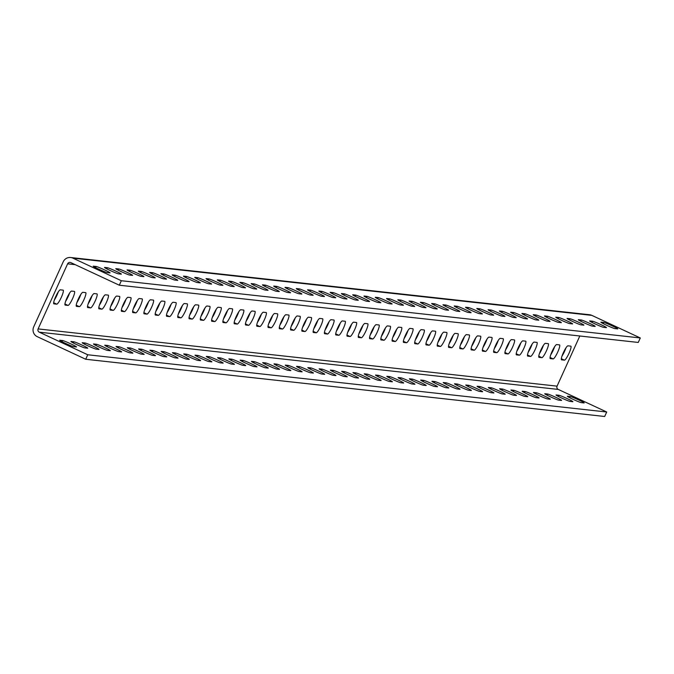 <?xml version="1.0" encoding="UTF-8"?>
<svg xmlns="http://www.w3.org/2000/svg" width="674" height="674" viewBox="0 0 674 674"><rect width="100%" height="100%" fill="white"/><g stroke="black" fill="none" stroke-linecap="round" stroke-linejoin="round"><path stroke-width="1.01" d="M87.637 348.197A7.709 0.447 24.4 0 0 87.772 348.172A7.709 0.447 24.4 0 0 82.161 345.139A7.709 0.447 24.4 0 0 73.87 341.777L71.048 341.465A7.709 0.447 24.4 0 0 70.905 341.491A7.709 0.447 24.4 0 0 77.131 344.802A7.709 0.447 24.4 0 0 84.814 347.885L87.637 348.197M98.918 349.435A7.709 0.447 24.4 0 0 99.053 349.418A7.709 0.447 24.4 0 0 93.442 346.385A7.709 0.447 24.4 0 0 85.151 343.024L82.329 342.712A7.709 0.447 24.4 0 0 82.186 342.729A7.709 0.447 24.4 0 0 88.412 346.048A7.709 0.447 24.4 0 0 96.096 349.124L98.918 349.435M110.199 350.682A7.709 0.447 24.4 0 0 110.342 350.657A7.709 0.447 24.4 0 0 104.723 347.632A7.709 0.447 24.4 0 0 96.433 344.262L93.61 343.951A7.709 0.447 24.4 0 0 93.467 343.976A7.709 0.447 24.4 0 0 99.693 347.287A7.709 0.447 24.4 0 0 107.377 350.37L110.199 350.682M121.48 351.929A7.709 0.447 24.4 0 0 121.623 351.904A7.709 0.447 24.4 0 0 116.004 348.871A7.709 0.447 24.4 0 0 107.714 345.509L104.891 345.198A7.709 0.447 24.4 0 0 104.748 345.223A7.709 0.447 24.4 0 0 110.974 348.534A7.709 0.447 24.4 0 0 118.658 351.617L121.48 351.929M132.761 353.168A7.709 0.447 24.4 0 0 132.904 353.151A7.709 0.447 24.4 0 0 127.285 350.118A7.709 0.447 24.4 0 0 118.995 346.756L116.172 346.444A7.709 0.447 24.4 0 0 116.038 346.461A7.709 0.447 24.4 0 0 122.255 349.781A7.709 0.447 24.4 0 0 129.939 352.856L132.761 353.168M144.042 354.414A7.709 0.447 24.4 0 0 144.185 354.389A7.709 0.447 24.4 0 0 138.574 351.365A7.709 0.447 24.4 0 0 130.276 347.995L127.453 347.691A7.709 0.447 24.4 0 0 127.319 347.708A7.709 0.447 24.4 0 0 133.536 351.019A7.709 0.447 24.4 0 0 141.22 354.103L144.042 354.414M155.323 355.661A7.709 0.447 24.4 0 0 155.467 355.636A7.709 0.447 24.4 0 0 149.855 352.603A7.709 0.447 24.4 0 0 141.557 349.242L138.734 348.93A7.709 0.447 24.4 0 0 138.6 348.955A7.709 0.447 24.4 0 0 144.817 352.266A7.709 0.447 24.4 0 0 152.501 355.35L155.323 355.661M166.604 356.9A7.709 0.447 24.4 0 0 166.748 356.883A7.709 0.447 24.4 0 0 161.137 353.85A7.709 0.447 24.4 0 0 152.838 350.488L150.016 350.177A7.709 0.447 24.4 0 0 149.881 350.202A7.709 0.447 24.4 0 0 156.098 353.513A7.709 0.447 24.4 0 0 163.79 356.597L166.604 356.9M177.885 358.147A7.709 0.447 24.4 0 0 178.029 358.121A7.709 0.447 24.4 0 0 172.418 355.097A7.709 0.447 24.4 0 0 164.119 351.727L161.305 351.424A7.709 0.447 24.4 0 0 161.162 351.44A7.709 0.447 24.4 0 0 167.388 354.751A7.709 0.447 24.4 0 0 175.072 357.835L177.885 358.147M189.167 359.394A7.709 0.447 24.4 0 0 189.31 359.368A7.709 0.447 24.4 0 0 183.699 356.335A7.709 0.447 24.4 0 0 175.4 352.974L172.586 352.662A7.709 0.447 24.4 0 0 172.443 352.687A7.709 0.447 24.4 0 0 178.669 355.998A7.709 0.447 24.4 0 0 186.353 359.082L189.167 359.394M200.456 360.632A7.709 0.447 24.4 0 0 200.591 360.615A7.709 0.447 24.4 0 0 194.98 357.582A7.709 0.447 24.4 0 0 186.69 354.221L183.867 353.909A7.709 0.447 24.4 0 0 183.724 353.934A7.709 0.447 24.4 0 0 189.95 357.245A7.709 0.447 24.4 0 0 197.634 360.329L200.456 360.632M211.737 361.879A7.709 0.447 24.4 0 0 211.872 361.862A7.709 0.447 24.4 0 0 206.261 358.829A7.709 0.447 24.4 0 0 197.971 355.468L195.148 355.156A7.709 0.447 24.4 0 0 195.005 355.173A7.709 0.447 24.4 0 0 201.231 358.484A7.709 0.447 24.4 0 0 208.915 361.567L211.737 361.879M223.018 363.126A7.709 0.447 24.4 0 0 223.153 363.101A7.709 0.447 24.4 0 0 217.542 360.068A7.709 0.447 24.4 0 0 209.252 356.706L206.429 356.394A7.709 0.447 24.4 0 0 206.286 356.42A7.709 0.447 24.4 0 0 212.512 359.731A7.709 0.447 24.4 0 0 220.196 362.814L223.018 363.126M234.299 364.373A7.709 0.447 24.4 0 0 234.434 364.348A7.709 0.447 24.4 0 0 228.823 361.315A7.709 0.447 24.4 0 0 220.533 357.953L217.71 357.641A7.709 0.447 24.4 0 0 217.567 357.667A7.709 0.447 24.4 0 0 223.793 360.978A7.709 0.447 24.4 0 0 231.477 364.061L234.299 364.373M245.58 365.611A7.709 0.447 24.4 0 0 245.724 365.594A7.709 0.447 24.4 0 0 240.104 362.561A7.709 0.447 24.4 0 0 231.814 359.2L228.992 358.888A7.709 0.447 24.4 0 0 228.848 358.905A7.709 0.447 24.4 0 0 235.074 362.216A7.709 0.447 24.4 0 0 242.758 365.3L245.58 365.611M256.861 366.858A7.709 0.447 24.4 0 0 257.005 366.833A7.709 0.447 24.4 0 0 251.385 363.808A7.709 0.447 24.4 0 0 243.095 360.438L240.273 360.127A7.709 0.447 24.4 0 0 240.129 360.152A7.709 0.447 24.4 0 0 246.355 363.463A7.709 0.447 24.4 0 0 254.039 366.546L256.861 366.858M268.142 368.105A7.709 0.447 24.4 0 0 268.286 368.08A7.709 0.447 24.4 0 0 262.666 365.047A7.709 0.447 24.4 0 0 254.376 361.685L251.554 361.374A7.709 0.447 24.4 0 0 251.419 361.399A7.709 0.447 24.4 0 0 257.637 364.71A7.709 0.447 24.4 0 0 265.32 367.793L268.142 368.105M279.424 369.344A7.709 0.447 24.4 0 0 279.567 369.327A7.709 0.447 24.4 0 0 273.956 366.294A7.709 0.447 24.4 0 0 265.657 362.932L262.835 362.62A7.709 0.447 24.4 0 0 262.7 362.637A7.709 0.447 24.4 0 0 268.918 365.957A7.709 0.447 24.4 0 0 276.601 369.032L279.424 369.344M290.705 370.59A7.709 0.447 24.4 0 0 290.848 370.565A7.709 0.447 24.4 0 0 285.237 367.541A7.709 0.447 24.4 0 0 276.938 364.171L274.116 363.859A7.709 0.447 24.4 0 0 273.981 363.884A7.709 0.447 24.4 0 0 280.199 367.195A7.709 0.447 24.4 0 0 287.882 370.279L290.705 370.59M301.986 371.837A7.709 0.447 24.4 0 0 302.129 371.812A7.709 0.447 24.4 0 0 296.518 368.779A7.709 0.447 24.4 0 0 288.219 365.418L285.405 365.106A7.709 0.447 24.4 0 0 285.262 365.131A7.709 0.447 24.4 0 0 291.48 368.442A7.709 0.447 24.4 0 0 299.172 371.526L301.986 371.837M313.267 373.076A7.709 0.447 24.4 0 0 313.41 373.059A7.709 0.447 24.4 0 0 307.799 370.026A7.709 0.447 24.4 0 0 299.5 366.664L296.686 366.353A7.709 0.447 24.4 0 0 296.543 366.37A7.709 0.447 24.4 0 0 302.769 369.689A7.709 0.447 24.4 0 0 310.453 372.764L313.267 373.076M324.548 374.323A7.709 0.447 24.4 0 0 324.691 374.297A7.709 0.447 24.4 0 0 319.08 371.273A7.709 0.447 24.4 0 0 310.781 367.903L307.967 367.591A7.709 0.447 24.4 0 0 307.824 367.616A7.709 0.447 24.4 0 0 314.05 370.927A7.709 0.447 24.4 0 0 321.734 374.011L324.548 374.323M335.837 375.57A7.709 0.447 24.4 0 0 335.972 375.544A7.709 0.447 24.4 0 0 330.361 372.511A7.709 0.447 24.4 0 0 322.071 369.15L319.249 368.838A7.709 0.447 24.4 0 0 319.105 368.863A7.709 0.447 24.4 0 0 325.331 372.174A7.709 0.447 24.4 0 0 333.015 375.258L335.837 375.57M347.118 376.808A7.709 0.447 24.4 0 0 347.253 376.791A7.709 0.447 24.4 0 0 341.642 373.758A7.709 0.447 24.4 0 0 333.352 370.397L330.53 370.085A7.709 0.447 24.4 0 0 330.386 370.102A7.709 0.447 24.4 0 0 336.612 373.421A7.709 0.447 24.4 0 0 344.296 376.496L347.118 376.808M358.399 378.055A7.709 0.447 24.4 0 0 358.534 378.03A7.709 0.447 24.4 0 0 352.923 375.005A7.709 0.447 24.4 0 0 344.633 371.635L341.811 371.323A7.709 0.447 24.4 0 0 341.667 371.349A7.709 0.447 24.4 0 0 347.894 374.66A7.709 0.447 24.4 0 0 355.577 377.743L358.399 378.055M369.681 379.302A7.709 0.447 24.4 0 0 369.815 379.277A7.709 0.447 24.4 0 0 364.204 376.244A7.709 0.447 24.4 0 0 355.914 372.882L353.092 372.57A7.709 0.447 24.4 0 0 352.949 372.596A7.709 0.447 24.4 0 0 359.175 375.907A7.709 0.447 24.4 0 0 366.858 378.99L369.681 379.302M380.962 380.54A7.709 0.447 24.4 0 0 381.105 380.524A7.709 0.447 24.4 0 0 375.485 377.491A7.709 0.447 24.4 0 0 367.195 374.129L364.373 373.817A7.709 0.447 24.4 0 0 364.23 373.834A7.709 0.447 24.4 0 0 370.456 377.154A7.709 0.447 24.4 0 0 378.139 380.229L380.962 380.54M392.243 381.787A7.709 0.447 24.4 0 0 392.386 381.762A7.709 0.447 24.4 0 0 386.766 378.737A7.709 0.447 24.4 0 0 378.476 375.367L375.654 375.056A7.709 0.447 24.4 0 0 375.511 375.081A7.709 0.447 24.4 0 0 381.737 378.392A7.709 0.447 24.4 0 0 389.42 381.476L392.243 381.787M403.524 383.034A7.709 0.447 24.4 0 0 403.667 383.009A7.709 0.447 24.4 0 0 398.048 379.976A7.709 0.447 24.4 0 0 389.757 376.614L386.935 376.303A7.709 0.447 24.4 0 0 386.8 376.328A7.709 0.447 24.4 0 0 393.018 379.639A7.709 0.447 24.4 0 0 400.701 382.722L403.524 383.034M414.805 384.273A7.709 0.447 24.4 0 0 414.948 384.256A7.709 0.447 24.4 0 0 409.337 381.223A7.709 0.447 24.4 0 0 401.038 377.861L398.216 377.55A7.709 0.447 24.4 0 0 398.081 377.566A7.709 0.447 24.4 0 0 404.299 380.886A7.709 0.447 24.4 0 0 411.983 383.961L414.805 384.273M426.086 385.52A7.709 0.447 24.4 0 0 426.229 385.494A7.709 0.447 24.4 0 0 420.618 382.47A7.709 0.447 24.4 0 0 412.32 379.1L409.497 378.788A7.709 0.447 24.4 0 0 409.362 378.813A7.709 0.447 24.4 0 0 415.58 382.124A7.709 0.447 24.4 0 0 423.264 385.208L426.086 385.52M437.367 386.766A7.709 0.447 24.4 0 0 437.51 386.741A7.709 0.447 24.4 0 0 431.899 383.708A7.709 0.447 24.4 0 0 423.601 380.347L420.787 380.035A7.709 0.447 24.4 0 0 420.643 380.06A7.709 0.447 24.4 0 0 426.861 383.371A7.709 0.447 24.4 0 0 434.553 386.455L437.367 386.766M448.648 388.005A7.709 0.447 24.4 0 0 448.791 387.988A7.709 0.447 24.4 0 0 443.18 384.955A7.709 0.447 24.4 0 0 434.882 381.594L432.068 381.282A7.709 0.447 24.4 0 0 431.924 381.299A7.709 0.447 24.4 0 0 438.151 384.618A7.709 0.447 24.4 0 0 445.834 387.693L448.648 388.005M459.929 389.252A7.709 0.447 24.4 0 0 460.072 389.227A7.709 0.447 24.4 0 0 454.461 386.202A7.709 0.447 24.4 0 0 446.163 382.832L443.349 382.529A7.709 0.447 24.4 0 0 443.206 382.546A7.709 0.447 24.4 0 0 449.432 385.857A7.709 0.447 24.4 0 0 457.115 388.94L459.929 389.252M471.219 390.499A7.709 0.447 24.4 0 0 471.353 390.473A7.709 0.447 24.4 0 0 465.742 387.44A7.709 0.447 24.4 0 0 457.452 384.079L454.63 383.767A7.709 0.447 24.4 0 0 454.487 383.792A7.709 0.447 24.4 0 0 460.713 387.103A7.709 0.447 24.4 0 0 468.396 390.187L471.219 390.499M482.5 391.737A7.709 0.447 24.4 0 0 482.635 391.72A7.709 0.447 24.4 0 0 477.024 388.687A7.709 0.447 24.4 0 0 468.733 385.326L465.911 385.014A7.709 0.447 24.4 0 0 465.768 385.039A7.709 0.447 24.4 0 0 471.994 388.35A7.709 0.447 24.4 0 0 479.677 391.434L482.5 391.737M493.781 392.984A7.709 0.447 24.4 0 0 493.916 392.959A7.709 0.447 24.4 0 0 488.305 389.934A7.709 0.447 24.4 0 0 480.014 386.564L477.192 386.261A7.709 0.447 24.4 0 0 477.049 386.278A7.709 0.447 24.4 0 0 483.275 389.589A7.709 0.447 24.4 0 0 490.958 392.672L493.781 392.984M505.062 394.231A7.709 0.447 24.4 0 0 505.197 394.206A7.709 0.447 24.4 0 0 499.586 391.173A7.709 0.447 24.4 0 0 491.295 387.811L488.473 387.499A7.709 0.447 24.4 0 0 488.33 387.525A7.709 0.447 24.4 0 0 494.556 390.836A7.709 0.447 24.4 0 0 502.24 393.919L505.062 394.231M516.343 395.469A7.709 0.447 24.4 0 0 516.486 395.453A7.709 0.447 24.4 0 0 510.867 392.42A7.709 0.447 24.4 0 0 502.577 389.058L499.754 388.746A7.709 0.447 24.4 0 0 499.611 388.772A7.709 0.447 24.4 0 0 505.837 392.083A7.709 0.447 24.4 0 0 513.521 395.166L516.343 395.469M527.624 396.716A7.709 0.447 24.4 0 0 527.767 396.7A7.709 0.447 24.4 0 0 522.148 393.667A7.709 0.447 24.4 0 0 513.858 390.305L511.035 389.993A7.709 0.447 24.4 0 0 510.892 390.01A7.709 0.447 24.4 0 0 517.118 393.321A7.709 0.447 24.4 0 0 524.802 396.405L527.624 396.716M538.905 397.963A7.709 0.447 24.4 0 0 539.048 397.938A7.709 0.447 24.4 0 0 533.429 394.905A7.709 0.447 24.4 0 0 525.139 391.543L522.316 391.232A7.709 0.447 24.4 0 0 522.182 391.257A7.709 0.447 24.4 0 0 528.399 394.568A7.709 0.447 24.4 0 0 536.083 397.652L538.905 397.963M550.186 399.21A7.709 0.447 24.4 0 0 550.329 399.185A7.709 0.447 24.4 0 0 544.718 396.152A7.709 0.447 24.4 0 0 536.42 392.79L533.597 392.479A7.709 0.447 24.4 0 0 533.463 392.504A7.709 0.447 24.4 0 0 539.68 395.815A7.709 0.447 24.4 0 0 547.364 398.898L550.186 399.21M561.467 400.449A7.709 0.447 24.4 0 0 561.611 400.432A7.709 0.447 24.4 0 0 555.999 397.399A7.709 0.447 24.4 0 0 547.701 394.037L544.878 393.726A7.709 0.447 24.4 0 0 544.744 393.742A7.709 0.447 24.4 0 0 550.961 397.053A7.709 0.447 24.4 0 0 558.645 400.137L561.467 400.449M572.748 401.696A7.709 0.447 24.4 0 0 572.892 401.67A7.709 0.447 24.4 0 0 567.281 398.646A7.709 0.447 24.4 0 0 558.982 395.276L556.168 394.964A7.709 0.447 24.4 0 0 556.025 394.989A7.709 0.447 24.4 0 0 562.242 398.3A7.709 0.447 24.4 0 0 569.934 401.384L572.748 401.696M584.029 402.942A7.709 0.447 24.4 0 0 584.173 402.917A7.709 0.447 24.4 0 0 578.562 399.884A7.709 0.447 24.4 0 0 570.263 396.523L567.449 396.211A7.709 0.447 24.4 0 0 567.306 396.236A7.709 0.447 24.4 0 0 573.532 399.547A7.709 0.447 24.4 0 0 581.215 402.631L584.029 402.942M115.751 271.091A7.709 0.447 -155.6 0 1 121.362 274.124A7.709 0.447 -155.6 0 1 121.227 274.149L118.405 273.838A7.709 0.447 -155.6 0 1 110.721 270.754A7.709 0.447 -155.6 0 1 104.495 267.443A7.709 0.447 -155.6 0 1 104.639 267.418L107.461 267.73A7.709 0.447 -155.6 0 1 115.751 271.091M127.032 272.338A7.709 0.447 -155.6 0 1 132.643 275.371A7.709 0.447 -155.6 0 1 132.508 275.388L129.686 275.076A7.709 0.447 -155.6 0 1 122.002 272.001A7.709 0.447 -155.6 0 1 115.776 268.682A7.709 0.447 -155.6 0 1 115.92 268.665L118.742 268.977A7.709 0.447 -155.6 0 1 127.032 272.338M138.313 273.585A7.709 0.447 -155.6 0 1 143.924 276.61A7.709 0.447 -155.6 0 1 143.789 276.635L140.967 276.323A7.709 0.447 -155.6 0 1 133.284 273.24A7.709 0.447 -155.6 0 1 127.057 269.929A7.709 0.447 -155.6 0 1 127.201 269.912L130.023 270.215A7.709 0.447 -155.6 0 1 138.313 273.585M149.594 274.824A7.709 0.447 -155.6 0 1 155.205 277.857A7.709 0.447 -155.6 0 1 155.071 277.882L152.248 277.57A7.709 0.447 -155.6 0 1 144.565 274.487A7.709 0.447 -155.6 0 1 138.338 271.175A7.709 0.447 -155.6 0 1 138.482 271.15L141.304 271.462A7.709 0.447 -155.6 0 1 149.594 274.824M160.875 276.07A7.709 0.447 -155.6 0 1 166.495 279.103A7.709 0.447 -155.6 0 1 166.352 279.12L163.529 278.817A7.709 0.447 -155.6 0 1 155.846 275.733A7.709 0.447 -155.6 0 1 149.62 272.422A7.709 0.447 -155.6 0 1 149.763 272.397L152.585 272.709A7.709 0.447 -155.6 0 1 160.875 276.07M172.156 277.317A7.709 0.447 -155.6 0 1 177.776 280.342A7.709 0.447 -155.6 0 1 177.633 280.367L174.81 280.055A7.709 0.447 -155.6 0 1 167.127 276.972A7.709 0.447 -155.6 0 1 160.909 273.661A7.709 0.447 -155.6 0 1 161.044 273.644L163.866 273.947A7.709 0.447 -155.6 0 1 172.156 277.317M183.438 278.556A7.709 0.447 -155.6 0 1 189.057 281.589A7.709 0.447 -155.6 0 1 188.914 281.614L186.091 281.302A7.709 0.447 -155.6 0 1 178.408 278.219A7.709 0.447 -155.6 0 1 172.19 274.908A7.709 0.447 -155.6 0 1 172.325 274.882L175.147 275.194A7.709 0.447 -155.6 0 1 183.438 278.556M194.727 279.803A7.709 0.447 -155.6 0 1 200.338 282.836A7.709 0.447 -155.6 0 1 200.195 282.853L197.372 282.549A7.709 0.447 -155.6 0 1 189.689 279.466A7.709 0.447 -155.6 0 1 183.471 276.155A7.709 0.447 -155.6 0 1 183.606 276.129L186.428 276.441A7.709 0.447 -155.6 0 1 194.727 279.803M206.008 281.05A7.709 0.447 -155.6 0 1 211.619 284.083A7.709 0.447 -155.6 0 1 211.476 284.099L208.654 283.788A7.709 0.447 -155.6 0 1 200.97 280.704A7.709 0.447 -155.6 0 1 194.752 277.393A7.709 0.447 -155.6 0 1 194.887 277.376L197.709 277.688A7.709 0.447 -155.6 0 1 206.008 281.05M217.289 282.288A7.709 0.447 -155.6 0 1 222.9 285.321A7.709 0.447 -155.6 0 1 222.757 285.346L219.943 285.035A7.709 0.447 -155.6 0 1 212.251 281.951A7.709 0.447 -155.6 0 1 206.033 278.64A7.709 0.447 -155.6 0 1 206.177 278.615L208.991 278.926A7.709 0.447 -155.6 0 1 217.289 282.288M228.57 283.535A7.709 0.447 -155.6 0 1 234.181 286.568A7.709 0.447 -155.6 0 1 234.038 286.593L231.224 286.281A7.709 0.447 -155.6 0 1 223.541 283.198A7.709 0.447 -155.6 0 1 217.314 279.887A7.709 0.447 -155.6 0 1 217.458 279.862L220.272 280.173A7.709 0.447 -155.6 0 1 228.57 283.535M239.851 284.782A7.709 0.447 -155.6 0 1 245.462 287.815A7.709 0.447 -155.6 0 1 245.319 287.832L242.505 287.52A7.709 0.447 -155.6 0 1 234.822 284.436A7.709 0.447 -155.6 0 1 228.596 281.125A7.709 0.447 -155.6 0 1 228.739 281.109L231.553 281.42A7.709 0.447 -155.6 0 1 239.851 284.782M251.132 286.02A7.709 0.447 -155.6 0 1 256.743 289.053A7.709 0.447 -155.6 0 1 256.609 289.079L253.786 288.767A7.709 0.447 -155.6 0 1 246.103 285.683A7.709 0.447 -155.6 0 1 239.877 282.372A7.709 0.447 -155.6 0 1 240.02 282.347L242.842 282.659A7.709 0.447 -155.6 0 1 251.132 286.02M262.413 287.267A7.709 0.447 -155.6 0 1 268.025 290.3A7.709 0.447 -155.6 0 1 267.89 290.326L265.067 290.014A7.709 0.447 -155.6 0 1 257.384 286.93A7.709 0.447 -155.6 0 1 251.158 283.619A7.709 0.447 -155.6 0 1 251.301 283.594L254.123 283.906A7.709 0.447 -155.6 0 1 262.413 287.267M273.695 288.514A7.709 0.447 -155.6 0 1 279.306 291.547A7.709 0.447 -155.6 0 1 279.171 291.564L276.348 291.252A7.709 0.447 -155.6 0 1 268.665 288.177A7.709 0.447 -155.6 0 1 262.439 284.858A7.709 0.447 -155.6 0 1 262.582 284.841L265.404 285.153A7.709 0.447 -155.6 0 1 273.695 288.514M284.976 289.761A7.709 0.447 -155.6 0 1 290.595 292.786A7.709 0.447 -155.6 0 1 290.452 292.811L287.63 292.499A7.709 0.447 -155.6 0 1 279.946 289.416A7.709 0.447 -155.6 0 1 273.72 286.105A7.709 0.447 -155.6 0 1 273.863 286.079L276.685 286.391A7.709 0.447 -155.6 0 1 284.976 289.761M296.257 291A7.709 0.447 -155.6 0 1 301.876 294.033A7.709 0.447 -155.6 0 1 301.733 294.058L298.911 293.746A7.709 0.447 -155.6 0 1 291.227 290.663A7.709 0.447 -155.6 0 1 285.001 287.351A7.709 0.447 -155.6 0 1 285.144 287.326L287.966 287.638A7.709 0.447 -155.6 0 1 296.257 291M307.538 292.246A7.709 0.447 -155.6 0 1 313.157 295.279A7.709 0.447 -155.6 0 1 313.014 295.296L310.192 294.985A7.709 0.447 -155.6 0 1 302.508 291.909A7.709 0.447 -155.6 0 1 296.29 288.59A7.709 0.447 -155.6 0 1 296.425 288.573L299.248 288.885A7.709 0.447 -155.6 0 1 307.538 292.246M318.819 293.493A7.709 0.447 -155.6 0 1 324.438 296.518A7.709 0.447 -155.6 0 1 324.295 296.543L321.473 296.231A7.709 0.447 -155.6 0 1 313.789 293.148A7.709 0.447 -155.6 0 1 307.571 289.837A7.709 0.447 -155.6 0 1 307.706 289.812L310.529 290.123A7.709 0.447 -155.6 0 1 318.819 293.493M330.108 294.732A7.709 0.447 -155.6 0 1 335.719 297.765A7.709 0.447 -155.6 0 1 335.576 297.79L332.754 297.478A7.709 0.447 -155.6 0 1 325.07 294.395A7.709 0.447 -155.6 0 1 318.853 291.084A7.709 0.447 -155.6 0 1 318.987 291.058L321.81 291.37A7.709 0.447 -155.6 0 1 330.108 294.732M341.389 295.979A7.709 0.447 -155.6 0 1 347 299.012A7.709 0.447 -155.6 0 1 346.857 299.029L344.035 298.717A7.709 0.447 -155.6 0 1 336.351 295.642A7.709 0.447 -155.6 0 1 330.134 292.322A7.709 0.447 -155.6 0 1 330.268 292.305L333.091 292.617A7.709 0.447 -155.6 0 1 341.389 295.979M352.671 297.226A7.709 0.447 -155.6 0 1 358.282 300.25A7.709 0.447 -155.6 0 1 358.138 300.275L355.324 299.964A7.709 0.447 -155.6 0 1 347.632 296.88A7.709 0.447 -155.6 0 1 341.415 293.569A7.709 0.447 -155.6 0 1 341.558 293.544L344.372 293.856A7.709 0.447 -155.6 0 1 352.671 297.226M363.952 298.464A7.709 0.447 -155.6 0 1 369.563 301.497A7.709 0.447 -155.6 0 1 369.419 301.522L366.605 301.211A7.709 0.447 -155.6 0 1 358.922 298.127A7.709 0.447 -155.6 0 1 352.696 294.816A7.709 0.447 -155.6 0 1 352.839 294.791L355.653 295.102A7.709 0.447 -155.6 0 1 363.952 298.464M375.233 299.711A7.709 0.447 -155.6 0 1 380.844 302.744A7.709 0.447 -155.6 0 1 380.7 302.761L377.887 302.449A7.709 0.447 -155.6 0 1 370.203 299.374A7.709 0.447 -155.6 0 1 363.977 296.054A7.709 0.447 -155.6 0 1 364.12 296.038L366.934 296.349A7.709 0.447 -155.6 0 1 375.233 299.711M386.514 300.958A7.709 0.447 -155.6 0 1 392.125 303.982A7.709 0.447 -155.6 0 1 391.99 304.008L389.168 303.696A7.709 0.447 -155.6 0 1 381.484 300.612A7.709 0.447 -155.6 0 1 375.258 297.301A7.709 0.447 -155.6 0 1 375.401 297.276L378.224 297.588A7.709 0.447 -155.6 0 1 386.514 300.958M397.795 302.196A7.709 0.447 -155.6 0 1 403.406 305.229A7.709 0.447 -155.6 0 1 403.271 305.255L400.449 304.943A7.709 0.447 -155.6 0 1 392.765 301.859A7.709 0.447 -155.6 0 1 386.539 298.548A7.709 0.447 -155.6 0 1 386.682 298.523L389.505 298.835A7.709 0.447 -155.6 0 1 397.795 302.196M409.076 303.443A7.709 0.447 -155.6 0 1 414.687 306.476A7.709 0.447 -155.6 0 1 414.552 306.493L411.73 306.181A7.709 0.447 -155.6 0 1 404.046 303.106A7.709 0.447 -155.6 0 1 397.82 299.787A7.709 0.447 -155.6 0 1 397.963 299.77L400.786 300.082A7.709 0.447 -155.6 0 1 409.076 303.443M420.357 304.69A7.709 0.447 -155.6 0 1 425.976 307.715A7.709 0.447 -155.6 0 1 425.833 307.74L423.011 307.428A7.709 0.447 -155.6 0 1 415.327 304.345A7.709 0.447 -155.6 0 1 409.101 301.034A7.709 0.447 -155.6 0 1 409.244 301.008L412.067 301.32A7.709 0.447 -155.6 0 1 420.357 304.69M431.638 305.929A7.709 0.447 -155.6 0 1 437.257 308.962A7.709 0.447 -155.6 0 1 437.114 308.987L434.292 308.675A7.709 0.447 -155.6 0 1 426.608 305.592A7.709 0.447 -155.6 0 1 420.382 302.281A7.709 0.447 -155.6 0 1 420.525 302.255L423.348 302.567A7.709 0.447 -155.6 0 1 431.638 305.929M442.919 307.176A7.709 0.447 -155.6 0 1 448.539 310.209A7.709 0.447 -155.6 0 1 448.395 310.225L445.573 309.914A7.709 0.447 -155.6 0 1 437.889 306.839A7.709 0.447 -155.6 0 1 431.672 303.519A7.709 0.447 -155.6 0 1 431.807 303.502L434.629 303.814A7.709 0.447 -155.6 0 1 442.919 307.176M454.2 308.422A7.709 0.447 -155.6 0 1 459.82 311.447A7.709 0.447 -155.6 0 1 459.676 311.472L456.854 311.161A7.709 0.447 -155.6 0 1 449.17 308.077A7.709 0.447 -155.6 0 1 442.953 304.766A7.709 0.447 -155.6 0 1 443.088 304.749L445.91 305.052A7.709 0.447 -155.6 0 1 454.2 308.422M465.49 309.661A7.709 0.447 -155.6 0 1 471.101 312.694A7.709 0.447 -155.6 0 1 470.958 312.719L468.135 312.407A7.709 0.447 -155.6 0 1 460.452 309.324A7.709 0.447 -155.6 0 1 454.234 306.013A7.709 0.447 -155.6 0 1 454.369 305.988L457.191 306.299A7.709 0.447 -155.6 0 1 465.49 309.661M476.771 310.908A7.709 0.447 -155.6 0 1 482.382 313.941A7.709 0.447 -155.6 0 1 482.239 313.958L479.416 313.654A7.709 0.447 -155.6 0 1 471.733 310.571A7.709 0.447 -155.6 0 1 465.515 307.26A7.709 0.447 -155.6 0 1 465.65 307.234L468.472 307.546A7.709 0.447 -155.6 0 1 476.771 310.908M488.052 312.155A7.709 0.447 -155.6 0 1 493.663 315.179A7.709 0.447 -155.6 0 1 493.52 315.205L490.706 314.893A7.709 0.447 -155.6 0 1 483.022 311.809A7.709 0.447 -155.6 0 1 476.796 308.498A7.709 0.447 -155.6 0 1 476.939 308.481L479.753 308.785A7.709 0.447 -155.6 0 1 488.052 312.155M499.333 313.393A7.709 0.447 -155.6 0 1 504.944 316.426A7.709 0.447 -155.6 0 1 504.801 316.451L501.987 316.14A7.709 0.447 -155.6 0 1 494.303 313.056A7.709 0.447 -155.6 0 1 488.077 309.745A7.709 0.447 -155.6 0 1 488.22 309.72L491.034 310.032A7.709 0.447 -155.6 0 1 499.333 313.393M510.614 314.64A7.709 0.447 -155.6 0 1 516.225 317.673A7.709 0.447 -155.6 0 1 516.082 317.69L513.268 317.387A7.709 0.447 -155.6 0 1 505.584 314.303A7.709 0.447 -155.6 0 1 499.358 310.992A7.709 0.447 -155.6 0 1 499.501 310.967L502.315 311.278A7.709 0.447 -155.6 0 1 510.614 314.64M521.895 315.887A7.709 0.447 -155.6 0 1 527.506 318.92A7.709 0.447 -155.6 0 1 527.371 318.937L524.549 318.625A7.709 0.447 -155.6 0 1 516.865 315.542A7.709 0.447 -155.6 0 1 510.639 312.231A7.709 0.447 -155.6 0 1 510.782 312.214L513.605 312.525A7.709 0.447 -155.6 0 1 521.895 315.887M533.176 317.125A7.709 0.447 -155.6 0 1 538.787 320.158A7.709 0.447 -155.6 0 1 538.652 320.184L535.83 319.872A7.709 0.447 -155.6 0 1 528.146 316.788A7.709 0.447 -155.6 0 1 521.92 313.477A7.709 0.447 -155.6 0 1 522.064 313.452L524.886 313.764A7.709 0.447 -155.6 0 1 533.176 317.125M544.457 318.372A7.709 0.447 -155.6 0 1 550.068 321.405A7.709 0.447 -155.6 0 1 549.933 321.431L547.111 321.119A7.709 0.447 -155.6 0 1 539.427 318.035A7.709 0.447 -155.6 0 1 533.201 314.724A7.709 0.447 -155.6 0 1 533.345 314.699L536.167 315.011A7.709 0.447 -155.6 0 1 544.457 318.372M555.738 319.619A7.709 0.447 -155.6 0 1 561.358 322.652A7.709 0.447 -155.6 0 1 561.215 322.669L558.392 322.357A7.709 0.447 -155.6 0 1 550.709 319.274A7.709 0.447 -155.6 0 1 544.482 315.963A7.709 0.447 -155.6 0 1 544.626 315.946L547.448 316.258A7.709 0.447 -155.6 0 1 555.738 319.619M567.019 320.866A7.709 0.447 -155.6 0 1 572.639 323.891A7.709 0.447 -155.6 0 1 572.496 323.916L569.673 323.604A7.709 0.447 -155.6 0 1 561.99 320.521A7.709 0.447 -155.6 0 1 555.764 317.21A7.709 0.447 -155.6 0 1 555.907 317.184L558.729 317.496A7.709 0.447 -155.6 0 1 567.019 320.866M578.3 322.105A7.709 0.447 -155.6 0 1 583.92 325.138A7.709 0.447 -155.6 0 1 583.777 325.163L580.954 324.851A7.709 0.447 -155.6 0 1 573.271 321.768A7.709 0.447 -155.6 0 1 567.053 318.457A7.709 0.447 -155.6 0 1 567.188 318.431L570.01 318.743A7.709 0.447 -155.6 0 1 578.3 322.105M589.582 323.352A7.709 0.447 -155.6 0 1 595.201 326.385A7.709 0.447 -155.6 0 1 595.058 326.401L592.235 326.09A7.709 0.447 -155.6 0 1 584.552 323.014A7.709 0.447 -155.6 0 1 578.334 319.695A7.709 0.447 -155.6 0 1 578.469 319.678L581.291 319.99A7.709 0.447 -155.6 0 1 589.582 323.352M600.871 324.598A7.709 0.447 -155.6 0 1 606.482 327.623A7.709 0.447 -155.6 0 1 606.339 327.648L603.516 327.337A7.709 0.447 -155.6 0 1 595.833 324.253A7.709 0.447 -155.6 0 1 589.615 320.942A7.709 0.447 -155.6 0 1 589.75 320.917L592.572 321.228A7.709 0.447 -155.6 0 1 600.871 324.598M612.152 325.837A7.709 0.447 -155.6 0 1 617.763 328.87A7.709 0.447 -155.6 0 1 617.62 328.895L614.798 328.583A7.709 0.447 -155.6 0 1 607.114 325.5A7.709 0.447 -155.6 0 1 600.896 322.189A7.709 0.447 -155.6 0 1 601.031 322.164L603.853 322.475A7.709 0.447 -155.6 0 1 612.152 325.837M69.548 293.148A7.709 1.348 -65 0 1 68.2 296.501A7.709 1.348 -65 0 1 65.622 301.286M68.015 305.415A7.709 1.348 115 0 0 72.607 298.557A7.709 1.348 115 0 0 74.452 291.412A7.709 1.348 115 0 0 74.376 291.387L71.554 291.075A7.709 1.348 115 0 0 67.063 297.723A7.709 1.348 115 0 0 65.117 305.078A7.709 1.348 115 0 0 65.193 305.103L68.015 305.415L64.931 303.974M80.829 294.386A7.709 1.348 -65 0 1 79.481 297.748A7.709 1.348 -65 0 1 76.903 302.533M79.296 306.653A7.709 1.348 115 0 0 83.888 299.795A7.709 1.348 115 0 0 85.741 292.651A7.709 1.348 115 0 0 85.657 292.634L82.843 292.322A7.709 1.348 115 0 0 78.344 298.97A7.709 1.348 115 0 0 76.398 306.325A7.709 1.348 115 0 0 76.474 306.341L79.296 306.653L76.213 305.212M92.111 295.633A7.709 1.348 -65 0 1 90.763 298.986A7.709 1.348 -65 0 1 88.184 303.78M90.577 307.9A7.709 1.348 115 0 0 95.169 301.042A7.709 1.348 115 0 0 97.022 293.898A7.709 1.348 115 0 0 96.938 293.872L94.124 293.561A7.709 1.348 115 0 0 89.625 300.216A7.709 1.348 115 0 0 87.679 307.563A7.709 1.348 115 0 0 87.763 307.588L90.577 307.9L87.494 306.459M103.392 296.88A7.709 1.348 -65 0 1 102.044 300.233A7.709 1.348 -65 0 1 99.466 305.019M101.858 309.147A7.709 1.348 115 0 0 106.45 302.289A7.709 1.348 115 0 0 108.303 295.145A7.709 1.348 115 0 0 108.219 295.119L105.405 294.808A7.709 1.348 115 0 0 100.906 301.455A7.709 1.348 115 0 0 98.96 308.81A7.709 1.348 115 0 0 99.044 308.835L101.858 309.147L98.775 307.706M114.673 298.119A7.709 1.348 -65 0 1 113.333 301.48A7.709 1.348 -65 0 1 110.747 306.266M113.139 310.385A7.709 1.348 115 0 0 117.731 303.527A7.709 1.348 115 0 0 119.584 296.383A7.709 1.348 115 0 0 119.509 296.366L116.686 296.054A7.709 1.348 115 0 0 112.187 302.702A7.709 1.348 115 0 0 110.25 310.057A7.709 1.348 115 0 0 110.325 310.074L113.139 310.385L110.056 308.953M125.954 299.366A7.709 1.348 -65 0 1 124.614 302.719A7.709 1.348 -65 0 1 122.028 307.512M124.429 311.632A7.709 1.348 115 0 0 129.02 304.774A7.709 1.348 115 0 0 130.866 297.63A7.709 1.348 115 0 0 130.79 297.605L127.967 297.293A7.709 1.348 115 0 0 123.468 303.949A7.709 1.348 115 0 0 121.531 311.304A7.709 1.348 115 0 0 121.606 311.321L124.429 311.632L121.337 310.192M137.235 300.612A7.709 1.348 -65 0 1 135.895 303.966A7.709 1.348 -65 0 1 133.309 308.759M135.71 312.879A7.709 1.348 115 0 0 140.302 306.021A7.709 1.348 115 0 0 142.147 298.877A7.709 1.348 115 0 0 142.071 298.852L139.248 298.54A7.709 1.348 115 0 0 134.749 305.187A7.709 1.348 115 0 0 132.812 312.542A7.709 1.348 115 0 0 132.888 312.567L135.71 312.879L132.618 311.439M148.516 301.851A7.709 1.348 -65 0 1 147.176 305.212A7.709 1.348 -65 0 1 144.598 309.998M146.991 314.118A7.709 1.348 115 0 0 151.583 307.268A7.709 1.348 115 0 0 153.428 300.115A7.709 1.348 115 0 0 153.352 300.099L150.529 299.787A7.709 1.348 115 0 0 146.031 306.434A7.709 1.348 115 0 0 144.093 313.789A7.709 1.348 115 0 0 144.169 313.806L146.991 314.118L143.899 312.685M159.797 303.098A7.709 1.348 -65 0 1 158.457 306.451A7.709 1.348 -65 0 1 155.879 311.245M158.272 315.365A7.709 1.348 115 0 0 162.864 308.507A7.709 1.348 115 0 0 164.709 301.362A7.709 1.348 115 0 0 164.633 301.337L161.811 301.034A7.709 1.348 115 0 0 157.312 307.681A7.709 1.348 115 0 0 155.374 315.036A7.709 1.348 115 0 0 155.45 315.053L158.272 315.365L155.18 313.924M171.086 304.345A7.709 1.348 -65 0 1 169.738 307.698A7.709 1.348 -65 0 1 167.16 312.492M169.553 316.612A7.709 1.348 115 0 0 174.145 309.754A7.709 1.348 115 0 0 175.99 302.609A7.709 1.348 115 0 0 175.914 302.584L173.092 302.272A7.709 1.348 115 0 0 168.601 308.919A7.709 1.348 115 0 0 166.655 316.274A7.709 1.348 115 0 0 166.731 316.3L169.553 316.612L166.47 315.171M182.368 305.583A7.709 1.348 -65 0 1 181.02 308.945A7.709 1.348 -65 0 1 178.442 313.73M180.834 317.85A7.709 1.348 115 0 0 185.426 311A7.709 1.348 115 0 0 187.271 303.848A7.709 1.348 115 0 0 187.195 303.831L184.373 303.519A7.709 1.348 115 0 0 179.882 310.166A7.709 1.348 115 0 0 177.936 317.521A7.709 1.348 115 0 0 178.012 317.538L180.834 317.85L177.751 316.418M193.649 306.83A7.709 1.348 -65 0 1 192.301 310.183A7.709 1.348 -65 0 1 189.723 314.977M192.115 319.097A7.709 1.348 115 0 0 196.707 312.239A7.709 1.348 115 0 0 198.552 305.095A7.709 1.348 115 0 0 198.476 305.069L195.654 304.766A7.709 1.348 115 0 0 191.163 311.413A7.709 1.348 115 0 0 189.217 318.768A7.709 1.348 115 0 0 189.293 318.785L192.115 319.097L189.032 317.656M204.93 308.077A7.709 1.348 -65 0 1 203.582 311.43A7.709 1.348 -65 0 1 201.004 316.224M203.396 320.344A7.709 1.348 115 0 0 207.988 313.486A7.709 1.348 115 0 0 209.833 306.341A7.709 1.348 115 0 0 209.757 306.316L206.935 306.004A7.709 1.348 115 0 0 202.444 312.66A7.709 1.348 115 0 0 200.498 320.007A7.709 1.348 115 0 0 200.574 320.032L203.396 320.344L200.313 318.903M216.211 309.315A7.709 1.348 -65 0 1 214.863 312.677A7.709 1.348 -65 0 1 212.285 317.462M214.677 321.582A7.709 1.348 115 0 0 219.269 314.733A7.709 1.348 115 0 0 221.123 307.58A7.709 1.348 115 0 0 221.038 307.563L218.224 307.251A7.709 1.348 115 0 0 213.725 313.899A7.709 1.348 115 0 0 211.779 321.254A7.709 1.348 115 0 0 211.855 321.271L214.677 321.582L211.594 320.15M227.492 310.562A7.709 1.348 -65 0 1 226.144 313.924A7.709 1.348 -65 0 1 223.566 318.709M225.958 322.829A7.709 1.348 115 0 0 230.55 315.971A7.709 1.348 115 0 0 232.404 308.827A7.709 1.348 115 0 0 232.319 308.81L229.505 308.498A7.709 1.348 115 0 0 225.006 315.146A7.709 1.348 115 0 0 223.06 322.501A7.709 1.348 115 0 0 223.145 322.517L225.958 322.829L222.875 321.388M238.773 311.809A7.709 1.348 -65 0 1 237.425 315.162A7.709 1.348 -65 0 1 234.847 319.956M237.24 324.076A7.709 1.348 115 0 0 241.831 317.218A7.709 1.348 115 0 0 243.685 310.074A7.709 1.348 115 0 0 243.6 310.048L240.787 309.737A7.709 1.348 115 0 0 236.288 316.392A7.709 1.348 115 0 0 234.341 323.739A7.709 1.348 115 0 0 234.426 323.764L237.24 324.076L234.156 322.635M250.054 313.048A7.709 1.348 -65 0 1 248.714 316.409A7.709 1.348 -65 0 1 246.128 321.195M248.521 325.315A7.709 1.348 115 0 0 253.112 318.465A7.709 1.348 115 0 0 254.966 311.312A7.709 1.348 115 0 0 254.89 311.295L252.068 310.984A7.709 1.348 115 0 0 247.569 317.631A7.709 1.348 115 0 0 245.631 324.986A7.709 1.348 115 0 0 245.707 325.011L248.521 325.315L245.437 323.882M261.335 314.295A7.709 1.348 -65 0 1 259.996 317.656A7.709 1.348 -65 0 1 257.409 322.442M259.81 326.561A7.709 1.348 115 0 0 264.402 319.703A7.709 1.348 115 0 0 266.247 312.559A7.709 1.348 115 0 0 266.171 312.542L263.349 312.231A7.709 1.348 115 0 0 258.85 318.878A7.709 1.348 115 0 0 256.912 326.233A7.709 1.348 115 0 0 256.988 326.25L259.81 326.561L256.718 325.121M272.616 315.542A7.709 1.348 -65 0 1 271.277 318.895A7.709 1.348 -65 0 1 268.69 323.688M271.091 327.808A7.709 1.348 115 0 0 275.683 320.95A7.709 1.348 115 0 0 277.528 313.806A7.709 1.348 115 0 0 277.452 313.781L274.63 313.469A7.709 1.348 115 0 0 270.131 320.125A7.709 1.348 115 0 0 268.193 327.471A7.709 1.348 115 0 0 268.269 327.497L271.091 327.808L267.999 326.368M283.897 316.78A7.709 1.348 -65 0 1 282.558 320.142A7.709 1.348 -65 0 1 279.98 324.927M282.372 329.047A7.709 1.348 115 0 0 286.964 322.197A7.709 1.348 115 0 0 288.809 315.044A7.709 1.348 115 0 0 288.733 315.028L285.911 314.716A7.709 1.348 115 0 0 281.412 321.363A7.709 1.348 115 0 0 279.474 328.718A7.709 1.348 115 0 0 279.55 328.743L282.372 329.047L279.28 327.615M295.178 318.027A7.709 1.348 -65 0 1 293.839 321.388A7.709 1.348 -65 0 1 291.261 326.174M293.653 330.294A7.709 1.348 115 0 0 298.245 323.436A7.709 1.348 115 0 0 300.09 316.291A7.709 1.348 115 0 0 300.014 316.274L297.192 315.963A7.709 1.348 115 0 0 292.693 322.61A7.709 1.348 115 0 0 290.755 329.965A7.709 1.348 115 0 0 290.831 329.982L293.653 330.294L290.561 328.853M306.468 319.274A7.709 1.348 -65 0 1 305.12 322.627A7.709 1.348 -65 0 1 302.542 327.421M304.934 331.541A7.709 1.348 115 0 0 309.526 324.683A7.709 1.348 115 0 0 311.371 317.538A7.709 1.348 115 0 0 311.295 317.513L308.473 317.201A7.709 1.348 115 0 0 303.982 323.857A7.709 1.348 115 0 0 302.036 331.204A7.709 1.348 115 0 0 302.112 331.229L304.934 331.541L301.851 330.1M317.749 320.512A7.709 1.348 -65 0 1 316.401 323.874A7.709 1.348 -65 0 1 313.823 328.659M316.216 332.788A7.709 1.348 115 0 0 320.807 325.93A7.709 1.348 115 0 0 322.652 318.777A7.709 1.348 115 0 0 322.576 318.76L319.754 318.448A7.709 1.348 115 0 0 315.264 325.095A7.709 1.348 115 0 0 313.317 332.451A7.709 1.348 115 0 0 313.393 332.476L316.216 332.788L313.132 331.347M329.03 321.759A7.709 1.348 -65 0 1 327.682 325.121A7.709 1.348 -65 0 1 325.104 329.906M327.497 334.026A7.709 1.348 115 0 0 332.088 327.168A7.709 1.348 115 0 0 333.933 320.024A7.709 1.348 115 0 0 333.857 320.007L331.035 319.695A7.709 1.348 115 0 0 326.545 326.342A7.709 1.348 115 0 0 324.598 333.697A7.709 1.348 115 0 0 324.674 333.714L327.497 334.026L324.413 332.585M340.311 323.006A7.709 1.348 -65 0 1 338.963 326.359A7.709 1.348 -65 0 1 336.385 331.153M338.778 335.273A7.709 1.348 115 0 0 343.369 328.415A7.709 1.348 115 0 0 345.214 321.271A7.709 1.348 115 0 0 345.139 321.245L342.316 320.934A7.709 1.348 115 0 0 337.826 327.589A7.709 1.348 115 0 0 335.879 334.936A7.709 1.348 115 0 0 335.955 334.961L338.778 335.273L335.694 333.832M351.592 324.245A7.709 1.348 -65 0 1 350.244 327.606A7.709 1.348 -65 0 1 347.666 332.392M350.059 336.52A7.709 1.348 115 0 0 354.65 329.662A7.709 1.348 115 0 0 356.504 322.517A7.709 1.348 115 0 0 356.42 322.492L353.606 322.18A7.709 1.348 115 0 0 349.107 328.828A7.709 1.348 115 0 0 347.161 336.183A7.709 1.348 115 0 0 347.236 336.208L350.059 336.52L346.975 335.079M362.873 325.491A7.709 1.348 -65 0 1 361.525 328.853A7.709 1.348 -65 0 1 358.947 333.638M361.34 337.758A7.709 1.348 115 0 0 365.931 330.9A7.709 1.348 115 0 0 367.785 323.756A7.709 1.348 115 0 0 367.701 323.739L364.887 323.427A7.709 1.348 115 0 0 360.388 330.075A7.709 1.348 115 0 0 358.442 337.43A7.709 1.348 115 0 0 358.526 337.447L361.34 337.758L358.256 336.318M374.154 326.738A7.709 1.348 -65 0 1 372.806 330.091A7.709 1.348 -65 0 1 370.228 334.885M372.621 339.005A7.709 1.348 115 0 0 377.213 332.147A7.709 1.348 115 0 0 379.066 325.003A7.709 1.348 115 0 0 378.982 324.978L376.168 324.666A7.709 1.348 115 0 0 371.669 331.322A7.709 1.348 115 0 0 369.723 338.668A7.709 1.348 115 0 0 369.807 338.693L372.621 339.005L369.537 337.564M385.435 327.985A7.709 1.348 -65 0 1 384.096 331.338A7.709 1.348 -65 0 1 381.509 336.124M383.902 340.252A7.709 1.348 115 0 0 388.494 333.394A7.709 1.348 115 0 0 390.347 326.25A7.709 1.348 115 0 0 390.271 326.224L387.449 325.913A7.709 1.348 115 0 0 382.95 332.56A7.709 1.348 115 0 0 381.012 339.915A7.709 1.348 115 0 0 381.088 339.94L383.902 340.252L380.818 338.811M396.716 329.224A7.709 1.348 -65 0 1 395.377 332.585A7.709 1.348 -65 0 1 392.79 337.371M395.191 341.491A7.709 1.348 115 0 0 399.783 334.633A7.709 1.348 115 0 0 401.628 327.488A7.709 1.348 115 0 0 401.552 327.471L398.73 327.16A7.709 1.348 115 0 0 394.231 333.807A7.709 1.348 115 0 0 392.293 341.162A7.709 1.348 115 0 0 392.369 341.179L395.191 341.491L392.099 340.05M407.997 330.471A7.709 1.348 -65 0 1 406.658 333.824A7.709 1.348 -65 0 1 404.071 338.618M406.473 342.737A7.709 1.348 115 0 0 411.064 335.879A7.709 1.348 115 0 0 412.909 328.735A7.709 1.348 115 0 0 412.833 328.71L410.011 328.398A7.709 1.348 115 0 0 405.512 335.054A7.709 1.348 115 0 0 403.574 342.4A7.709 1.348 115 0 0 403.65 342.426L406.473 342.737L403.381 341.297M419.279 331.718A7.709 1.348 -65 0 1 417.939 335.071A7.709 1.348 -65 0 1 415.361 339.856M417.754 343.984A7.709 1.348 115 0 0 422.345 337.126A7.709 1.348 115 0 0 424.19 329.982A7.709 1.348 115 0 0 424.115 329.957L421.292 329.645A7.709 1.348 115 0 0 416.793 336.292A7.709 1.348 115 0 0 414.855 343.647A7.709 1.348 115 0 0 414.931 343.673L417.754 343.984L414.662 342.544M430.56 332.956A7.709 1.348 -65 0 1 429.22 336.318A7.709 1.348 -65 0 1 426.642 341.103M429.035 345.223A7.709 1.348 115 0 0 433.626 338.365A7.709 1.348 115 0 0 435.471 331.22A7.709 1.348 115 0 0 435.396 331.204L432.573 330.892A7.709 1.348 115 0 0 428.074 337.539A7.709 1.348 115 0 0 426.137 344.894A7.709 1.348 115 0 0 426.212 344.911L429.035 345.223L425.943 343.791M441.849 334.203A7.709 1.348 -65 0 1 440.501 337.556A7.709 1.348 -65 0 1 437.923 342.35M440.316 346.47A7.709 1.348 115 0 0 444.907 339.612A7.709 1.348 115 0 0 446.752 332.467A7.709 1.348 115 0 0 446.677 332.442L443.854 332.13A7.709 1.348 115 0 0 439.364 338.786A7.709 1.348 115 0 0 437.418 346.141A7.709 1.348 115 0 0 437.493 346.158L440.316 346.47L437.232 345.029M453.13 335.45A7.709 1.348 -65 0 1 451.782 338.803A7.709 1.348 -65 0 1 449.204 343.597M451.597 347.717A7.709 1.348 115 0 0 456.188 340.859A7.709 1.348 115 0 0 458.034 333.714A7.709 1.348 115 0 0 457.958 333.689L455.135 333.377A7.709 1.348 115 0 0 450.645 340.025A7.709 1.348 115 0 0 448.699 347.38A7.709 1.348 115 0 0 448.774 347.405L451.597 347.717L448.513 346.276M464.411 336.688A7.709 1.348 -65 0 1 463.063 340.05A7.709 1.348 -65 0 1 460.485 344.835M462.878 348.955A7.709 1.348 115 0 0 467.47 342.106A7.709 1.348 115 0 0 469.315 334.953A7.709 1.348 115 0 0 469.239 334.936L466.416 334.624A7.709 1.348 115 0 0 461.926 341.271A7.709 1.348 115 0 0 459.98 348.627A7.709 1.348 115 0 0 460.056 348.643L462.878 348.955L459.794 347.523M475.692 337.935A7.709 1.348 -65 0 1 474.344 341.288A7.709 1.348 -65 0 1 471.766 346.082M474.159 350.202A7.709 1.348 115 0 0 478.751 343.344A7.709 1.348 115 0 0 480.596 336.2A7.709 1.348 115 0 0 480.52 336.174L477.697 335.871A7.709 1.348 115 0 0 473.207 342.518A7.709 1.348 115 0 0 471.261 349.873A7.709 1.348 115 0 0 471.337 349.89L474.159 350.202L471.075 348.761M486.973 339.182A7.709 1.348 -65 0 1 485.625 342.535A7.709 1.348 -65 0 1 483.047 347.329M485.44 351.449A7.709 1.348 115 0 0 490.032 344.591A7.709 1.348 115 0 0 491.885 337.447A7.709 1.348 115 0 0 491.801 337.421L488.987 337.11A7.709 1.348 115 0 0 484.488 343.757A7.709 1.348 115 0 0 482.542 351.112A7.709 1.348 115 0 0 482.618 351.137L485.44 351.449L482.357 350.008M498.255 340.421A7.709 1.348 -65 0 1 496.906 343.782A7.709 1.348 -65 0 1 494.328 348.568M496.721 352.687A7.709 1.348 115 0 0 501.313 345.838A7.709 1.348 115 0 0 503.166 338.685A7.709 1.348 115 0 0 503.082 338.668L500.268 338.356A7.709 1.348 115 0 0 495.769 345.004A7.709 1.348 115 0 0 493.823 352.359A7.709 1.348 115 0 0 493.907 352.376L496.721 352.687L493.638 351.255M509.536 341.667A7.709 1.348 -65 0 1 508.188 345.021A7.709 1.348 -65 0 1 505.61 349.814M508.002 353.934A7.709 1.348 115 0 0 512.594 347.076A7.709 1.348 115 0 0 514.447 339.932A7.709 1.348 115 0 0 514.372 339.907L511.549 339.603A7.709 1.348 115 0 0 507.05 346.251A7.709 1.348 115 0 0 505.104 353.606A7.709 1.348 115 0 0 505.188 353.623L508.002 353.934L504.919 352.494M520.817 342.914A7.709 1.348 -65 0 1 519.477 346.267A7.709 1.348 -65 0 1 516.891 351.061M519.292 355.181A7.709 1.348 115 0 0 523.875 348.323A7.709 1.348 115 0 0 525.728 341.179A7.709 1.348 115 0 0 525.653 341.154L522.83 340.842A7.709 1.348 115 0 0 518.331 347.498A7.709 1.348 115 0 0 516.394 354.844A7.709 1.348 115 0 0 516.469 354.869L519.292 355.181L516.2 353.74M532.098 344.153A7.709 1.348 -65 0 1 530.758 347.514A7.709 1.348 -65 0 1 528.172 352.3M530.573 356.42A7.709 1.348 115 0 0 535.164 349.57A7.709 1.348 115 0 0 537.01 342.417A7.709 1.348 115 0 0 536.934 342.4L534.111 342.089A7.709 1.348 115 0 0 529.612 348.736A7.709 1.348 115 0 0 527.675 356.091A7.709 1.348 115 0 0 527.75 356.108L530.573 356.42L527.481 354.987M543.379 345.4A7.709 1.348 -65 0 1 542.039 348.761A7.709 1.348 -65 0 1 539.453 353.547M541.854 357.667A7.709 1.348 115 0 0 546.446 350.809A7.709 1.348 115 0 0 548.291 343.664A7.709 1.348 115 0 0 548.215 343.647L545.392 343.336A7.709 1.348 115 0 0 540.893 349.983A7.709 1.348 115 0 0 538.956 357.338A7.709 1.348 115 0 0 539.031 357.355L541.854 357.667L538.762 356.226M554.66 346.647A7.709 1.348 -65 0 1 553.32 350A7.709 1.348 -65 0 1 550.742 354.794M553.135 358.913A7.709 1.348 115 0 0 557.727 352.055A7.709 1.348 115 0 0 559.572 344.911A7.709 1.348 115 0 0 559.496 344.886L556.673 344.574A7.709 1.348 115 0 0 552.174 351.23A7.709 1.348 115 0 0 550.237 358.576A7.709 1.348 115 0 0 550.313 358.602L553.135 358.913L550.043 357.473M565.941 347.885A7.709 1.348 -65 0 1 564.601 351.247A7.709 1.348 -65 0 1 562.023 356.032M564.416 360.152A7.709 1.348 115 0 0 569.008 353.302A7.709 1.348 115 0 0 570.853 346.15A7.709 1.348 115 0 0 570.777 346.133L567.955 345.821A7.709 1.348 115 0 0 563.456 352.468A7.709 1.348 115 0 0 561.518 359.823A7.709 1.348 115 0 0 561.594 359.849L564.416 360.152L561.324 358.72M76.356 346.95A7.709 0.447 24.4 0 0 76.491 346.925A7.709 0.447 24.4 0 0 70.88 343.9A7.709 0.447 24.4 0 0 62.589 340.53L59.767 340.218A7.709 0.447 24.4 0 0 59.624 340.244A7.709 0.447 24.4 0 0 65.85 343.555A7.709 0.447 24.4 0 0 73.533 346.638L76.356 346.95M104.47 269.853A7.709 0.447 -155.6 0 1 110.081 272.877A7.709 0.447 -155.6 0 1 109.938 272.903L107.124 272.591A7.709 0.447 -155.6 0 1 99.44 269.507A7.709 0.447 -155.6 0 1 93.214 266.196A7.709 0.447 -155.6 0 1 93.357 266.171L96.171 266.483A7.709 0.447 -155.6 0 1 104.47 269.853M58.267 291.901A7.709 1.348 -65 0 1 56.919 295.254A7.709 1.348 -65 0 1 54.341 300.048M56.734 304.168A7.709 1.348 115 0 0 61.326 297.31A7.709 1.348 115 0 0 63.171 290.165A7.709 1.348 115 0 0 63.095 290.14L60.272 289.828A7.709 1.348 115 0 0 55.782 296.484A7.709 1.348 115 0 0 53.836 303.831A7.709 1.348 115 0 0 53.912 303.856L56.734 304.168L53.65 302.727M85.716 359.259L604.679 416.49L606.71 412.008L87.746 354.768L85.716 359.259L37.255 336.671A7.406 7.279 -83.7 0 1 33.7 326.856L63.221 261.79A7.406 7.279 -83.7 0 1 70.635 257.51L589.598 314.741A7.406 7.279 -83.7 0 1 591.839 315.373L640.3 337.96L638.261 342.443L119.306 285.212L70.846 262.624A2.469 2.426 -83.7 0 0 67.619 263.837L38.106 328.912A2.469 2.426 -83.7 0 0 39.294 332.181L87.746 354.768M579.817 335.997L557.069 386.143A2.469 2.426 -83.7 0 0 558.249 389.42L606.71 412.008M119.306 285.212L121.337 280.721L640.3 337.96M121.337 280.721L72.876 258.134A7.406 7.279 -83.7 0 0 70.635 257.51M39.294 332.181L558.249 389.42M38.106 328.912L557.069 386.143M67.619 263.837L75.261 264.68M72.876 258.134L591.839 315.373M96.171 266.483L95.632 267.679M62.589 340.53L62.05 341.726M603.853 322.475L603.314 323.663M592.572 321.228L592.033 322.416M581.291 319.99L580.752 321.178M570.01 318.743L569.471 319.931M558.729 317.496L558.19 318.684M547.448 316.258L546.909 317.446M536.167 315.011L535.628 316.199M524.886 313.764L524.347 314.952M513.605 312.525L513.066 313.713M502.315 311.278L501.776 312.466M491.034 310.032L490.495 311.219M479.753 308.785L479.214 309.981M468.472 307.546L467.933 308.734M457.191 306.299L456.652 307.487M445.91 305.052L445.371 306.249M434.629 303.814L434.09 305.002M423.348 302.567L422.809 303.755M412.067 301.32L411.528 302.516M400.786 300.082L400.246 301.27M389.505 298.835L388.965 300.023M378.224 297.588L377.676 298.784M366.934 296.349L366.395 297.537M355.653 295.102L355.114 296.29M344.372 293.856L343.833 295.052M333.091 292.617L332.552 293.805M321.81 291.37L321.271 292.558M310.529 290.123L309.989 291.311M299.248 288.885L298.708 290.073M287.966 287.638L287.427 288.826M276.685 286.391L276.146 287.579M265.404 285.153L264.865 286.34M254.123 283.906L253.584 285.094M242.842 282.659L242.295 283.847M231.553 281.42L231.013 282.608M220.272 280.173L219.732 281.361M208.991 278.926L208.451 280.114M197.709 277.688L197.17 278.876M186.428 276.441L185.889 277.629M175.147 275.194L174.608 276.382M163.866 273.947L163.327 275.144M152.585 272.709L152.046 273.897M141.304 271.462L140.765 272.65M130.023 270.215L129.484 271.411M118.742 268.977L118.203 270.164M107.461 267.73L106.913 268.918M570.263 396.523L569.724 397.711M558.982 395.276L558.443 396.464M547.701 394.037L547.162 395.225M536.42 392.79L535.881 393.978M525.139 391.543L524.599 392.731M513.858 390.305L513.318 391.493M502.577 389.058L502.037 390.246M491.295 387.811L490.756 388.999M480.014 386.564L479.475 387.761M468.733 385.326L468.194 386.514M457.452 384.079L456.905 385.267M446.163 382.832L445.624 384.028M434.882 381.594L434.342 382.781M423.601 380.347L423.061 381.535M412.32 379.1L411.78 380.296M401.038 377.861L400.499 379.049M389.757 376.614L389.218 377.802M378.476 375.367L377.937 376.564M367.195 374.129L366.656 375.317M355.914 372.882L355.375 374.07M344.633 371.635L344.094 372.832M333.352 370.397L332.813 371.585M322.071 369.15L321.523 370.338M310.781 367.903L310.242 369.091M299.5 366.664L298.961 367.852M288.219 365.418L287.68 366.605M276.938 364.171L276.399 365.359M265.657 362.932L265.118 364.12M254.376 361.685L253.837 362.873M243.095 360.438L242.556 361.626M231.814 359.2L231.275 360.388M220.533 357.953L219.994 359.141M209.252 356.706L208.713 357.894M197.971 355.468L197.431 356.656M186.69 354.221L186.142 355.409M175.4 352.974L174.861 354.162M164.119 351.727L163.58 352.923M152.838 350.488L152.299 351.676M141.557 349.242L141.018 350.429M130.276 347.995L129.737 349.191M118.995 346.756L118.456 347.944M107.714 345.509L107.174 346.697M96.433 344.262L95.893 345.459M85.151 343.024L84.612 344.212M73.87 341.777L73.331 342.965"/></g></svg>
